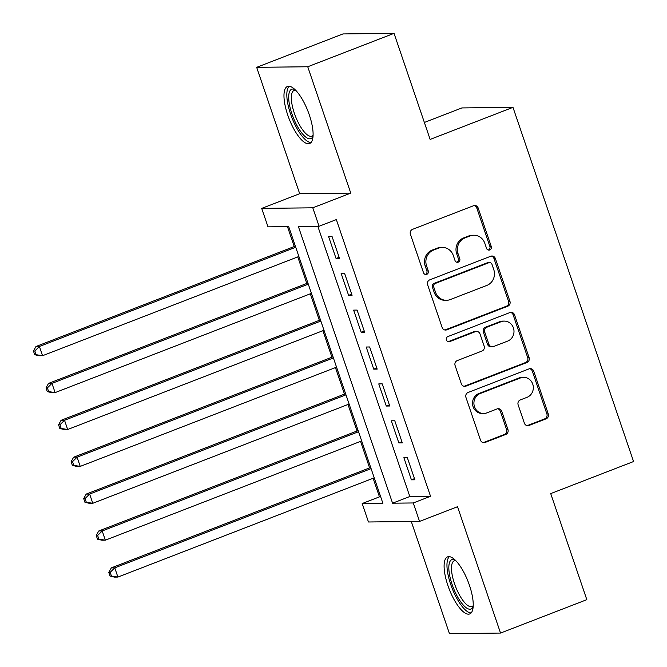 <?xml version="1.0" encoding="UTF-8"?>
<svg xmlns="http://www.w3.org/2000/svg" width="667" height="667" viewBox="0 0 667 667"><rect width="100%" height="100%" fill="white"/><g stroke="black" fill="none" stroke-linecap="round" stroke-linejoin="round"><path stroke-width="1" d="M489.761 249.958A2.693 2.526 89.3 0 0 491.271 246.507L478.172 208.029A3.852 3.602 89.3 0 0 473.553 205.719L412.565 229.331A3.852 3.602 89.3 0 0 410.413 234.259L423.512 272.736A2.693 2.526 89.3 0 0 426.747 274.354A2.693 2.526 89.3 0 0 428.256 270.902L426.563 265.925A12.323 11.539 89.3 0 1 433.458 250.133L438.536 248.166A12.323 11.539 89.3 0 1 442.346 247.432A12.323 11.539 89.3 0 1 453.327 255.561L455.019 260.539A2.693 2.526 89.3 0 0 458.254 262.156A2.693 2.526 89.3 0 0 459.763 258.704L458.071 253.727A12.323 11.539 89.3 0 1 464.966 237.936L470.043 235.968A12.323 11.539 89.3 0 1 473.853 235.234A12.323 11.539 89.3 0 1 484.834 243.363L486.526 248.341A2.693 2.526 89.3 0 0 489.761 249.958M488.236 250.025A2.693 2.526 89.3 0 0 489.895 246.523L476.797 208.046A3.852 3.602 89.3 0 0 474.054 205.569M425.221 274.42A2.693 2.526 89.3 0 0 426.872 270.919L425.179 265.941L426.563 265.925M456.728 262.223A2.693 2.526 89.3 0 0 458.379 258.721L456.687 253.743L458.071 253.727M469.435 585.276A30.607 10.163 -111.2 0 0 447.615 556.853A30.607 10.163 -111.2 0 0 447.899 585.518A30.607 10.163 -111.2 0 0 469.718 613.94A30.607 10.163 -111.2 0 0 469.435 585.276M309.305 114.882A30.607 10.163 -111.2 0 0 287.485 86.46A30.607 10.163 -111.2 0 0 287.769 115.133A30.607 10.163 -111.2 0 0 309.58 143.547A30.607 10.163 -111.2 0 0 309.305 114.882M524.37 423.145A3.852 3.602 89.3 0 0 528.989 425.463L546.106 418.834A3.852 3.602 89.3 0 0 548.257 413.899L533.708 371.169A3.852 3.602 89.3 0 0 529.089 368.859L468.109 392.471A3.852 3.602 89.3 0 0 465.95 397.399L480.498 440.137A3.852 3.602 89.3 0 0 485.117 442.446L505.786 434.442A3.852 3.602 89.3 0 0 507.937 429.506L501.717 411.222A3.852 3.602 89.3 0 0 497.098 408.913L486.843 412.881A10.305 9.646 89.3 0 1 483.667 413.498A10.305 9.646 89.3 0 1 474.062 405.027A10.305 9.646 89.3 0 1 480.248 393.505L520.402 377.964A10.305 9.646 89.3 0 1 523.578 377.347A10.305 9.646 89.3 0 1 533.183 385.818A10.305 9.646 89.3 0 1 526.997 397.34L520.302 399.925A3.852 3.602 89.3 0 0 518.151 404.861L524.37 423.145M413.273 502.96L419.551 521.411L368.467 521.986L362.189 503.543L382.9 503.31L288.703 226.605L267.992 226.838L261.714 208.396L312.79 207.812L319.076 226.263L298.366 226.497L392.563 503.193L413.273 502.96L430.532 496.281L336.335 219.576L319.076 226.263M394.039 33.35L307.745 66.758L256.67 67.334L342.955 33.934L394.039 33.35L430.14 139.42L512.981 107.354L633.558 461.531L550.717 493.597L586.827 599.666L500.533 633.066L457.52 506.712L419.551 521.411M256.67 67.334L299.683 193.697L350.759 193.113L307.745 66.758M350.759 193.113L312.79 207.812M507.762 306.211A3.852 3.602 89.3 0 0 509.922 301.276L495.373 258.546A3.852 3.602 89.3 0 0 490.754 256.236L429.765 279.848A3.852 3.602 89.3 0 0 427.614 284.776L442.154 327.514A3.852 3.602 89.3 0 0 446.782 329.823L507.762 306.211L506.378 306.228A3.852 3.602 89.3 0 0 508.537 301.292L493.989 258.563A3.852 3.602 89.3 0 0 491.246 256.086M514.54 314.857L529.089 357.587A3.852 3.602 89.3 0 1 526.93 362.523L465.95 386.135A3.852 3.602 89.3 0 1 461.331 383.825L455.102 365.533A3.852 3.602 89.3 0 1 457.254 360.597L481.991 351.025A3.852 3.602 89.3 0 0 484.142 346.09L480.015 333.959A3.852 3.602 89.3 0 0 475.396 331.649L449.641 341.621A2.693 2.526 89.3 0 1 446.298 339.57A2.693 2.526 89.3 0 1 447.916 336.552L509.922 312.548A3.852 3.602 89.3 0 1 514.54 314.857L513.156 314.874L527.705 357.604L529.089 357.587M411.281 521.502L449.458 633.65L500.533 633.066M339.511 258.429L331.974 236.293L328.523 236.335L336.06 258.471L339.511 258.429M352.068 295.323L344.531 273.187L341.079 273.228L348.616 295.364L352.068 295.323M364.632 332.216L357.095 310.08L353.643 310.122L361.18 332.258L364.632 332.216M377.188 369.109L369.651 346.973L366.2 347.015L373.737 369.151L377.188 369.109M389.745 406.003L382.216 383.867L378.764 383.909L386.293 406.045L389.745 406.003M402.309 442.896L394.772 420.76L391.321 420.802L398.858 442.938L402.309 442.896M317.825 226.271L409.821 496.515L430.532 496.281M403.877 457.695L411.414 479.831L414.866 479.79L407.329 457.654L403.877 457.695M287.452 226.622L294.23 246.54M297.765 256.912L306.795 283.433M310.322 293.805L319.351 320.327M322.886 330.699L331.916 357.22M335.443 367.592L344.472 394.114M347.999 404.485L357.028 431.007M360.564 441.379L369.593 467.901M373.12 478.272L379.448 496.857L380.699 496.848M512.981 107.354L461.906 107.929L424.37 122.461M379.448 496.857L362.189 503.543M299.683 193.697L261.714 208.396M409.821 496.515L392.563 503.193M336.06 258.471L339.119 257.287M348.616 295.364L351.676 294.18M361.18 332.258L364.24 331.074M373.737 369.151L376.797 367.967M386.293 406.045L389.361 404.861M398.858 442.938L401.918 441.754M411.414 479.831L414.474 478.648M473.853 235.234L472.469 235.251A12.323 11.539 89.3 0 0 468.668 235.985L470.043 235.968M456.687 253.743A12.323 11.539 89.3 0 1 463.582 237.952L468.668 235.985M442.346 247.432L440.962 247.449A12.323 11.539 89.3 0 0 437.16 248.182L438.536 248.166M425.179 265.941A12.323 11.539 89.3 0 1 432.074 250.15L437.16 248.182M444.897 329.99A3.852 3.602 89.3 0 0 445.398 329.832L506.378 306.228M491.988 264.365A2.693 2.526 89.3 0 0 488.753 262.748L435.217 283.475A2.693 2.526 89.3 0 0 433.708 286.927L435.501 292.179A12.323 11.539 89.3 0 0 446.481 300.3A12.323 11.539 89.3 0 0 450.283 299.566L486.877 285.401A12.323 11.539 89.3 0 0 493.772 269.618L491.988 264.365M489.578 262.59L488.202 262.606A2.693 2.526 89.3 0 0 487.369 262.765L488.753 262.748M446.481 300.3L445.097 300.317A12.323 11.539 89.3 0 1 434.117 292.196L432.333 286.943A2.693 2.526 89.3 0 1 433.842 283.492L487.369 262.765M464.065 386.301A3.852 3.602 89.3 0 0 464.566 386.151L525.554 362.54A3.852 3.602 89.3 0 0 527.705 357.604M476.58 331.424L475.204 331.441A3.852 3.602 89.3 0 0 474.012 331.666L448.266 341.637L449.641 341.621M507.654 341.095A10.305 9.646 89.3 0 0 513.84 329.573A10.305 9.646 89.3 0 0 504.235 321.102A10.305 9.646 89.3 0 0 501.059 321.719L486.91 327.197A3.852 3.602 89.3 0 0 484.759 332.124L488.886 344.255A3.852 3.602 89.3 0 0 493.505 346.565L507.654 341.095M504.235 321.102L502.86 321.119A10.305 9.646 89.3 0 0 499.675 321.736L501.059 321.719M492.321 346.798L490.937 346.815A3.852 3.602 89.3 0 1 487.51 344.272L483.375 332.141A3.852 3.602 89.3 0 1 485.534 327.205L499.675 321.736M513.156 314.874A3.852 3.602 89.3 0 0 510.422 312.398M523.578 377.347L522.194 377.364A10.305 9.646 89.3 0 0 519.018 377.981L520.402 377.964M483.667 413.498L482.283 413.507A10.305 9.646 89.3 0 1 472.678 405.044A10.305 9.646 89.3 0 1 478.873 393.522L519.018 377.981M483.242 442.613A3.852 3.602 89.3 0 0 483.742 442.463L504.402 434.459A3.852 3.602 89.3 0 0 506.561 429.523L500.333 411.239A3.852 3.602 89.3 0 0 497.59 408.763M527.113 425.629A3.852 3.602 89.3 0 0 527.614 425.471L544.722 418.851A3.852 3.602 89.3 0 0 546.882 413.915L532.333 371.185A3.852 3.602 89.3 0 0 529.59 368.709M295.339 246.115L35.951 346.523L39.403 346.481L42.546 355.711L298.874 256.478M295.731 247.257L39.403 346.481L34.826 351L33.442 351.017L34.701 354.702L36.085 354.694L34.826 351M36.085 354.694L42.546 355.711L39.095 355.744L34.701 354.702M33.442 351.017L35.951 346.523M313.023 136.21A26.488 8.796 68.8 0 1 291.979 114.04A26.488 8.796 68.8 0 1 294.972 89.57M295.648 90.237A24.521 8.146 -111.2 0 0 294.164 90.395A24.521 8.146 -111.2 0 0 294.389 113.365A24.521 8.146 -111.2 0 0 311.873 136.143A24.521 8.146 -111.2 0 0 313.073 135.259M289.228 86.251A30.407 10.097 -111.2 0 0 290.595 114.057A30.407 10.097 -111.2 0 0 311.014 142.53M473.161 606.603A26.488 8.796 68.8 0 1 457.212 596.181A26.488 8.796 68.8 0 1 449.425 562.815A26.488 8.796 68.8 0 1 455.102 559.963M455.778 560.63A24.521 8.146 -111.2 0 0 454.302 560.789A24.521 8.146 -111.2 0 0 452.043 563.74A24.521 8.146 -111.2 0 0 457.47 591.087A24.521 8.146 -111.2 0 0 472.011 606.528A24.521 8.146 -111.2 0 0 473.211 605.653M449.366 556.645A30.407 10.097 -111.2 0 0 447.649 559.63A30.407 10.097 -111.2 0 0 453.602 591.829A30.407 10.097 -111.2 0 0 471.152 612.923M307.904 283.008L48.516 383.417L51.968 383.375L55.103 392.605L311.431 293.372M308.296 284.15L51.968 383.375L47.382 387.894L46.006 387.911L47.257 391.596L48.641 391.587L47.382 387.894M48.641 391.587L55.103 392.605L51.651 392.638L47.257 391.596M46.006 387.911L48.516 383.417M320.46 319.902L61.072 420.31L64.524 420.268L67.667 429.498L323.995 330.265M320.852 321.044L64.524 420.268L59.947 424.787L58.563 424.804L59.822 428.489L61.197 428.481L59.947 424.787M61.197 428.481L67.667 429.498L64.215 429.531L59.822 428.489M58.563 424.804L61.072 420.31M333.025 356.795L73.637 457.203L77.089 457.162L80.223 466.391L336.552 367.158M333.408 357.937L77.089 457.162L72.503 461.681L71.127 461.697L72.378 465.383L73.762 465.374L72.503 461.681M73.762 465.374L80.223 466.391L76.772 466.425L72.378 465.383M71.127 461.697L73.637 457.203M345.581 393.688L86.193 494.097L89.645 494.055L92.788 503.285L349.108 404.052M345.973 394.831L89.645 494.055L85.068 498.574L83.683 498.591L84.942 502.284L86.318 502.268L85.068 498.574M86.318 502.268L92.788 503.285L89.336 503.318L84.942 502.284M83.683 498.591L86.193 494.097M358.137 430.582L98.749 530.99L102.201 530.957L105.344 540.178L361.672 440.945M358.529 431.724L102.201 530.957L97.624 535.468L96.24 535.484L97.499 539.178L98.883 539.161L97.624 535.468M98.883 539.161L105.344 540.178L101.893 540.212L97.499 539.178M96.24 535.484L98.749 530.99M370.702 467.475L111.314 567.884L114.766 567.85L117.901 577.072L374.229 477.839M371.094 468.618L114.766 567.85L110.18 572.361L108.804 572.378L110.055 576.071L111.439 576.055L110.18 572.361M111.439 576.055L117.901 577.072L114.449 577.105L110.055 576.071M108.804 572.378L111.314 567.884M489.895 246.523L491.271 246.507M426.872 270.919L428.256 270.902M458.379 258.721L459.763 258.704M463.582 237.952L464.966 237.936M432.074 250.15L433.458 250.133M476.797 208.046L478.172 208.029M445.398 329.832L446.782 329.823M493.989 258.563L495.373 258.546M508.537 301.292L509.922 301.276M433.842 283.492L435.217 283.475M432.333 286.943L433.708 286.927M434.117 292.196L435.501 292.179M525.554 362.54L526.93 362.523M464.566 386.151L465.95 386.135M474.012 331.666L475.396 331.649M485.534 327.205L486.91 327.197M483.375 332.141L484.759 332.124M487.51 344.272L488.886 344.255M478.873 393.522L480.248 393.505M500.333 411.239L501.717 411.222M506.561 429.523L507.937 429.506M504.402 434.459L505.786 434.442M483.742 442.463L485.117 442.446M532.333 371.185L533.708 371.169M546.882 413.915L548.257 413.899M544.722 418.851L546.106 418.834M527.614 425.471L528.989 425.463"/></g></svg>
